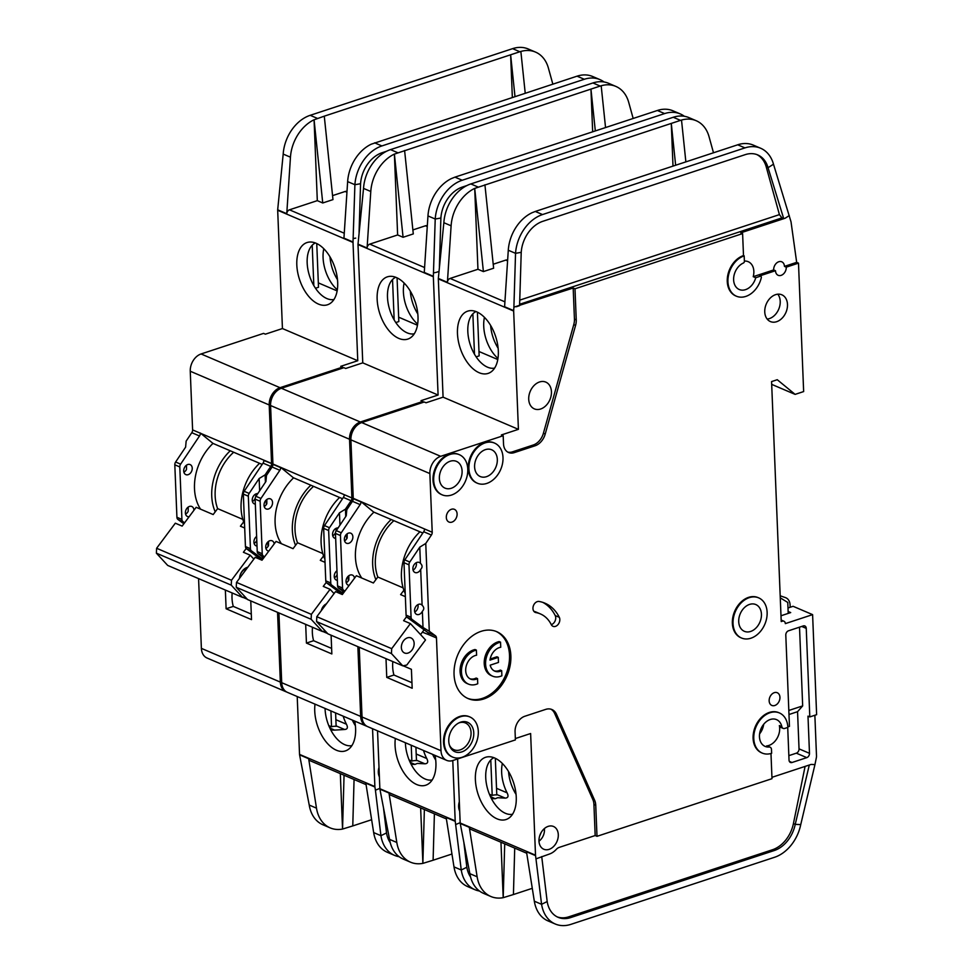 <?xml version="1.0" encoding="UTF-8"?>
<svg xmlns="http://www.w3.org/2000/svg" width="973" height="973" viewBox="0 0 973 973"><rect width="100%" height="100%" fill="white"/><g stroke="black" fill="none" stroke-linecap="round" stroke-linejoin="round"><path stroke-width="1.46" d="M265.909 548.444A5.461 4.014 113.1 0 0 268.512 545.598L268.536 541.377M274.191 543.883A5.461 4.014 113.1 0 0 272.124 540.793A5.461 4.014 113.1 0 0 269.776 540.745A5.461 4.014 113.1 0 0 265.836 545.719A5.461 4.014 113.1 0 0 267.83 550.827A5.461 4.014 113.1 0 0 268.828 551.071M264.218 506.532A5.461 4.014 113.1 0 0 266.833 503.686L266.845 499.465M268.499 508.976A5.461 4.014 113.1 0 0 272.44 503.99A5.461 4.014 113.1 0 0 270.433 498.881A5.461 4.014 113.1 0 0 268.086 498.833A5.461 4.014 113.1 0 0 264.145 503.819A5.461 4.014 113.1 0 0 266.152 508.928A5.461 4.014 113.1 0 0 268.499 508.976M332.742 535.807A5.461 4.014 113.1 0 0 335.503 532.657M335.965 531.173A5.461 4.014 113.1 0 0 335.904 528.412M335.661 538.422A5.461 4.014 -66.9 0 1 334.676 538.191A5.461 4.014 -66.9 0 1 332.681 533.082A5.461 4.014 -66.9 0 1 336.622 528.108A5.461 4.014 -66.9 0 1 338.093 527.925M334.432 577.707A5.461 4.014 113.1 0 0 337.12 574.702M365.812 421.236A21.832 16.042 -66.9 0 1 368.913 419.874A21.832 16.042 -66.9 0 1 372.039 419.193M401.046 409.633A21.832 16.042 -66.9 0 1 404.136 408.271A21.832 16.042 -66.9 0 1 407.261 407.59M395.67 277.269A29.835 16.991 -108.2 0 0 387.485 297.215A29.835 16.991 -108.2 0 0 407.213 332.875A29.835 16.991 -108.2 0 0 414.279 333.8M377.147 299.246A32.754 18.657 71.8 0 1 390.793 276.308A32.754 18.657 71.8 0 1 418.001 316.699A32.754 18.657 71.8 0 1 410.934 337.461A32.754 18.657 71.8 0 1 389.601 331.367A32.754 18.657 71.8 0 1 377.147 299.246M404.123 283.058A29.835 16.991 -108.2 0 0 403.394 291.973A29.835 16.991 -108.2 0 0 417.648 324.118M405.388 742.74A29.835 16.991 -108.2 0 0 405.413 743.348A29.835 16.991 -108.2 0 0 409.669 761.275A29.835 16.991 -108.2 0 0 432.207 779.932M435.053 755.413A32.754 18.657 71.8 0 1 435.916 762.832A32.754 18.657 71.8 0 1 428.85 783.593A32.754 18.657 71.8 0 1 407.517 777.5A32.754 18.657 71.8 0 1 395.062 745.379A32.754 18.657 71.8 0 1 395.342 738.446M410.338 762.443L414.948 764.413L412.686 764.377L409.669 761.275M414.948 764.413L417.344 763.428L424.909 763.805L416.444 760.193M415.921 747.24L416.468 760.631A19.642 14.437 113.1 0 0 411.871 761.093L411.238 745.233M409.086 759.901L411.871 761.093M432.657 754.391A29.835 16.991 -108.2 0 0 435.734 760.083M435.612 758.989L434.87 758.672M434.396 813.805L433.107 860.229L451.959 854.014M433.107 860.229L422.878 863.379L420.64 807.931M479.47 891.025A36.378 26.733 -66.9 0 1 474.946 889.699L467.685 886.598A36.378 26.733 -66.9 0 1 453.99 866.894L446.157 817.454L455.242 821.321L461.251 869.996L453.99 866.894M423.498 750.475A29.835 16.991 71.8 0 0 426.746 758.514C428.461 761.835 427.852 763.598 424.909 763.805M377.536 730.845L379.859 788.714L455.194 820.884L452.773 760.533M459.706 811.202A12.369 9.085 -66.9 0 1 459.329 801.691M460.168 822.672L455.741 824.52M379.859 788.714A3.637 2.676 113.1 0 0 379.908 789.152L389.553 839.371A36.378 26.733 -66.9 0 0 403.236 859.074L410.497 862.175A36.378 26.733 113.1 0 0 422.866 863.367L424.374 809.524M446.4 818.938L390.343 794.99A3.637 2.676 -66.9 0 1 388.981 793.019L396.814 842.472A36.378 26.733 113.1 0 0 410.497 862.175M470.555 876.953A29.105 21.394 -66.9 0 1 466.845 867.247L461.251 869.996A36.378 26.733 -66.9 0 0 474.946 889.699M466.845 867.247L463.914 842.983M422.902 402.433L422.854 401.423L421.041 400.645L438.093 395.038L362.759 362.856L358.003 244.564A3.637 2.676 113.1 0 1 358.015 244.126L363.525 188.397A36.378 26.733 -66.9 0 1 390.514 149.623L592.922 82.96A36.378 26.733 -66.9 0 1 608.575 83.301L615.836 86.402A36.378 26.733 113.1 0 0 601.18 85.758L605.547 127.548M264.534 556.836L263.245 555.899A3.637 2.676 -66.9 0 1 262.236 553.71L260.132 501.241A3.637 2.676 -66.9 0 1 260.946 498.456L279.835 470.3A3.637 2.676 113.1 0 0 280.65 467.648L272.927 464.012L270.579 405.534L349.538 439.261A14.559 10.691 -66.9 0 1 360.363 422.002L422.854 401.423M349.538 439.261L351.898 497.945A3.637 2.676 -66.9 0 1 351.083 500.73L343.372 497.434A3.637 2.676 113.1 0 0 344.187 494.649L272.927 464.012M342.374 594.479L326.782 583.034A3.637 2.676 -66.9 0 1 325.773 580.845L323.656 528.388A3.637 2.676 -66.9 0 1 324.483 525.59L329.47 527.731L339.455 512.844L345.439 509.147L351.083 500.73M345.439 509.147L345.731 516.529M346.449 534.384L346.631 538.896M348.139 576.296L348.322 580.808M357.869 646.656L360.667 716.408L281.708 682.681L278.91 612.929M367.016 726.308A14.559 10.691 -66.9 0 1 366.322 726.053A14.559 10.691 -66.9 0 1 360.667 716.408M366.322 726.053L287.351 692.326A14.559 10.691 -66.9 0 1 281.708 682.681M270.579 405.534A14.559 10.691 -66.9 0 1 281.392 388.276L343.895 367.697L345.707 368.475L362.759 362.856M279.835 470.3L272.112 467.004L266.48 475.42L265.945 481.44L255.948 496.327L260.946 498.456M272.112 467.004A3.637 2.676 113.1 0 0 272.939 464.352L280.65 467.648M410.29 291.122A29.835 16.991 -108.2 0 0 417.818 313.963M398.65 317.186L417.466 325.225M395.816 322.55L398.833 321.564L397.069 277.864M394.162 319.898L392.533 279.531M433.35 276.308L424.264 272.428L427.962 215.921L435.223 219.022L433.35 276.308A3.637 2.676 -66.9 0 0 433.338 276.746L438.093 395.038M417.697 312.856L416.955 312.54M439.395 266.724L440.891 218.025L435.223 219.022A36.378 26.733 -66.9 0 1 462.211 180.248L454.95 177.147L658.368 110.168A36.378 26.733 -66.9 0 1 673.012 110.825L680.273 113.926A36.378 26.733 -66.9 0 1 684.372 116.286M592.666 131.793L590.952 89.102L394.393 154.099L403.077 237.278L413.294 233.921L404.598 150.474M412.88 229.932L425.469 225.785L427.269 226.563M427.305 225.943L427.038 225.821A3.637 2.676 113.1 0 0 425.469 225.785M397.629 234.955L394.381 154.087A36.378 26.733 113.1 0 0 370.786 191.499L367.089 248.006A3.637 2.676 -66.9 0 1 369.789 244.126L397.629 234.955L403.077 237.278M462.211 180.248L664.632 113.586A36.378 26.733 -66.9 0 1 680.273 113.926M592.922 82.96L600.183 86.062L590.952 89.102L595.318 130.917M454.95 177.147L451.545 178.521M427.962 215.921A36.378 26.733 -66.9 0 1 451.557 178.509M466.943 185.539L462.491 187.011A29.105 21.394 -66.9 0 0 440.891 218.025M615.836 86.402A36.378 26.733 113.1 0 1 628.716 102.36L633.168 118.451M600.183 86.062L601.18 85.758M438.92 271.479L436.038 272.428L438.92 271.467M433.569 272.866L436.038 272.428M324.483 525.59L343.372 497.434M339.455 512.844L339.954 525.152M342.593 591.012L343.141 593.445M329.47 527.731A3.637 2.676 113.1 0 0 328.655 530.516L330.759 582.973A3.637 2.676 113.1 0 0 331.781 585.162L342.678 593.165M305.68 624.362L306.434 643.08L331.842 653.941L331.1 635.211M327.597 633.52L322.781 631.465M263.792 557.821L258.259 553.759A3.637 2.676 -66.9 0 1 257.237 551.582L255.133 499.113A3.637 2.676 -66.9 0 1 255.948 496.327M342.508 498.723L293.323 477.719L280.942 467.551M459.511 806.191A10.91 8.027 -66.9 0 1 458.66 806.872M325.237 630.966L322.464 631.526L247.58 599.55L236.244 587.278L236.488 582.389L255.194 557.31L262.005 560.217L276.04 541.414L293.055 548.675L297.495 542.739L322.793 553.54M322.464 631.526L311.129 619.266L311.36 614.364L330.078 589.297L334.055 593.591M236.244 587.278L311.129 619.266M326.417 603.819A8.185 6.02 113.1 0 0 321.272 610.716M326.223 582.426L323.267 586.391L330.078 589.297M236.488 582.389L311.36 614.364M325.031 562.333L320.287 560.314L323.559 555.924M313.549 486.354A43.663 32.085 113.1 0 0 297.495 542.739M295.561 545.33A46.205 33.958 -66.9 0 1 310.849 485.199M337.339 580.334A5.461 4.014 -66.9 0 1 336.354 580.103A5.461 4.014 -66.9 0 1 334.25 575.834A5.461 4.014 -66.9 0 1 336.962 570.713M339.613 497.483A46.57 34.225 113.1 0 0 324.897 559.195M293.603 477.84A46.205 33.958 113.1 0 0 281.404 543.7M312.491 627.269A34.931 25.675 113.1 0 0 313.622 640.721L331.623 648.407M306.434 643.08L313.622 640.721M346.23 582.754A5.461 4.014 113.1 0 0 348.845 579.908L348.857 575.688M354.513 578.193A5.461 4.014 113.1 0 0 352.445 575.104A5.461 4.014 113.1 0 0 350.098 575.055A5.461 4.014 113.1 0 0 346.157 580.03A5.461 4.014 113.1 0 0 348.164 585.138A5.461 4.014 113.1 0 0 349.161 585.381M344.539 540.842A5.461 4.014 113.1 0 0 347.154 537.996L347.179 533.776M348.821 543.287A5.461 4.014 113.1 0 0 352.761 538.3A5.461 4.014 113.1 0 0 350.767 533.192A5.461 4.014 113.1 0 0 348.419 533.143A5.461 4.014 113.1 0 0 344.478 538.118A5.461 4.014 113.1 0 0 346.473 543.226A5.461 4.014 113.1 0 0 348.821 543.287M420.433 563.318C422.525 565.362 422.61 567.381 420.677 569.4A5.461 4.014 -66.9 0 1 417.344 572.55A5.461 4.014 -66.9 0 1 414.997 572.501A5.461 4.014 -66.9 0 1 413.002 567.393A5.461 4.014 -66.9 0 1 416.943 562.406A5.461 4.014 -66.9 0 1 419.29 562.467A5.461 4.014 -66.9 0 1 420.433 563.318L419.777 547.142L409.791 562.029A3.637 2.676 113.1 0 0 408.976 564.827L411.08 617.283A3.637 2.676 113.1 0 0 412.102 619.473L423.012 627.476L422.355 611.312A5.461 4.014 -66.9 0 1 419.035 614.462A5.461 4.014 -66.9 0 1 416.687 614.413A5.461 4.014 -66.9 0 1 414.68 609.305A5.461 4.014 -66.9 0 1 418.621 604.318A5.461 4.014 -66.9 0 1 420.968 604.367A5.461 4.014 -66.9 0 1 422.112 605.23C424.204 607.261 424.289 609.293 422.355 611.312M413.075 570.105A5.461 4.014 113.1 0 0 416.225 562.722M414.753 612.017A5.461 4.014 113.1 0 0 417.916 604.634M486.5 476.673A14.559 10.691 113.1 0 0 497.008 463.391A14.559 10.691 113.1 0 0 491.669 449.769A14.559 10.691 113.1 0 0 485.418 449.635A14.559 10.691 113.1 0 0 474.909 462.917A14.559 10.691 113.1 0 0 480.236 476.539A14.559 10.691 113.1 0 0 486.5 476.673M451.277 488.276A14.559 10.691 113.1 0 0 461.786 474.994A14.559 10.691 113.1 0 0 456.446 461.372A14.559 10.691 113.1 0 0 450.183 461.238A14.559 10.691 113.1 0 0 439.674 474.508A14.559 10.691 113.1 0 0 445.014 488.13A14.559 10.691 113.1 0 0 451.277 488.276M468.5 684.116A18.195 13.367 -66.9 0 0 476.32 684.287A18.195 13.367 -66.9 0 0 477.743 683.739L477.536 678.631A12.734 9.353 -66.9 0 1 476.125 679.215A12.734 9.353 -66.9 0 1 470.64 679.105A12.734 9.353 -66.9 0 1 465.97 667.186A12.734 9.353 -66.9 0 1 475.165 655.559A12.734 9.353 -66.9 0 1 476.6 655.218L476.393 650.11L475.031 649.526A18.195 13.367 -66.9 0 0 473.608 649.915A18.195 13.367 -66.9 0 0 460.472 666.505A18.195 13.367 -66.9 0 0 467.137 683.545L468.5 684.116A18.195 13.367 -66.9 0 1 461.834 667.089A18.195 13.367 -66.9 0 1 474.97 650.487A18.195 13.367 -66.9 0 1 476.393 650.11M469.983 678.777A12.734 9.353 113.1 0 0 474.763 678.643A12.734 9.353 113.1 0 0 476.174 678.047L477.536 678.631M500.536 642.156L500.742 647.264A12.734 9.353 -66.9 0 0 489.978 660.108L498.273 657.371L498.468 662.443L490.185 665.167A12.734 9.353 -66.9 0 0 494.795 671.151A12.734 9.353 -66.9 0 0 500.268 671.273A12.734 9.353 -66.9 0 0 501.679 670.677L501.886 675.785A18.195 13.367 -66.9 0 1 500.475 676.332A18.195 13.367 -66.9 0 1 492.642 676.174A18.195 13.367 -66.9 0 1 485.977 659.135A18.195 13.367 -66.9 0 1 499.113 642.545A18.195 13.367 -66.9 0 1 500.536 642.156L499.173 641.572A18.195 13.367 -66.9 0 0 497.75 641.961A18.195 13.367 -66.9 0 0 484.615 658.563A18.195 13.367 -66.9 0 0 491.28 675.59L492.642 676.174M494.126 670.823A12.734 9.353 113.1 0 0 498.906 670.689A12.734 9.353 113.1 0 0 500.317 670.093L501.679 670.677M461.859 751.898A16.006 11.761 113.1 0 0 473.766 732.9A16.006 11.761 113.1 0 0 460.667 722.148A16.006 11.761 113.1 0 0 459.402 722.647A16.006 11.761 113.1 0 0 449.587 745.61A16.006 11.761 113.1 0 0 461.859 751.898M449.344 744.856A14.559 10.691 113.1 0 0 453.977 749.733A14.559 10.691 113.1 0 0 460.241 749.867A14.559 10.691 113.1 0 0 470.75 736.585A14.559 10.691 113.1 0 0 465.41 722.963A14.559 10.691 113.1 0 0 459.147 722.83A14.559 10.691 113.1 0 0 458.684 723M750.621 631.453A14.559 10.691 113.1 0 0 761.129 618.171A14.559 10.691 113.1 0 0 755.802 604.549A14.559 10.691 113.1 0 0 749.538 604.415A14.559 10.691 113.1 0 0 739.03 617.697A14.559 10.691 113.1 0 0 744.369 631.319A14.559 10.691 113.1 0 0 750.621 631.453M408.052 653.065A8.185 6.02 113.1 0 0 413.963 645.586A8.185 6.02 113.1 0 0 410.971 637.923A8.185 6.02 113.1 0 0 407.444 637.85A8.185 6.02 113.1 0 0 401.533 645.318A8.185 6.02 113.1 0 0 404.537 652.98A8.185 6.02 113.1 0 0 408.052 653.065M766.59 745.938L769.084 747.009A14.559 10.691 -66.9 0 1 765.106 746.4A14.559 10.691 -66.9 0 1 759.767 732.778A14.559 10.691 -66.9 0 1 770.275 719.497A14.559 10.691 -66.9 0 1 776.539 719.631A14.559 10.691 -66.9 0 1 781.842 726.649L779.349 725.578A14.559 10.691 -66.9 0 1 768.865 745.464A14.559 10.691 -66.9 0 1 766.59 745.938A3.637 2.676 -66.9 0 1 767.575 746.096L770.081 747.167A3.637 2.676 -66.9 0 1 771.492 749.575L771.638 753.297A21.832 16.042 -66.9 0 1 762.248 753.09A21.832 16.042 -66.9 0 1 754.245 732.657A21.832 16.042 -66.9 0 1 770.008 712.735A21.832 16.042 -66.9 0 1 779.397 712.941A21.832 16.042 -66.9 0 1 787.862 727.403L784.737 728.436A3.637 2.676 -66.9 0 1 783.18 728.4A3.637 2.676 -66.9 0 1 781.842 726.649M744.381 261.068A14.559 10.691 -66.9 0 1 748.213 261.688A14.559 10.691 -66.9 0 1 753.224 276.673L755.729 277.731L760.156 276.271A1.46 1.07 -66.9 0 1 761.3 277.731A21.832 16.042 -66.9 0 1 736.415 296.206A21.832 16.042 -66.9 0 1 728.412 275.773A21.832 16.042 -66.9 0 1 744.175 255.863L743.494 255.571L742.606 233.593L574.994 288.799L576.247 319.874A14.559 10.691 -66.9 0 1 575.578 325.396L545.221 434.031A14.559 10.691 -66.9 0 1 535.077 445.78L514.231 452.64A13.099 9.621 -66.9 0 1 508.587 452.518A13.099 9.621 -66.9 0 1 503.515 443.846L503.187 435.734L501.375 434.955L518.414 429.336L443.08 397.166L438.324 278.874A3.637 2.676 113.1 0 1 438.337 278.436L443.846 222.708A36.378 26.733 -66.9 0 1 470.835 183.933L673.255 117.271A36.378 26.733 -66.9 0 1 688.896 117.599L696.157 120.701A36.378 26.733 113.1 0 0 681.514 120.056L685.868 161.859M744.175 255.863L744.394 261.323A1.46 1.07 -66.9 0 1 743.408 263.014A14.559 10.691 113.1 0 0 733.824 276.539A14.559 10.691 113.1 0 0 739.273 289.516A14.559 10.691 113.1 0 0 745.525 289.65A14.559 10.691 113.1 0 0 755.729 277.731M539.541 381.975A14.559 10.691 -66.9 0 1 545.804 382.109A14.559 10.691 -66.9 0 1 551.132 395.731A14.559 10.691 -66.9 0 1 540.623 409.013A14.559 10.691 -66.9 0 1 534.372 408.879A14.559 10.691 -66.9 0 1 529.032 395.257A14.559 10.691 -66.9 0 1 539.541 381.975M741.171 637.862A21.832 16.042 -66.9 0 1 740.83 637.716A21.832 16.042 -66.9 0 1 732.827 617.283A21.832 16.042 -66.9 0 1 748.59 597.361A21.832 16.042 -66.9 0 1 757.979 597.568A21.832 16.042 -66.9 0 1 758.308 597.714M750.901 638.215A21.832 16.042 -66.9 0 1 741.511 638.008A21.832 16.042 -66.9 0 1 733.508 617.575A21.832 16.042 -66.9 0 1 749.271 597.653A21.832 16.042 -66.9 0 1 758.66 597.86A21.832 16.042 -66.9 0 1 766.663 618.293A21.832 16.042 -66.9 0 1 750.901 638.215M451.448 509.268A6.908 5.084 -66.9 0 1 454.427 509.341A6.908 5.084 -66.9 0 1 456.957 515.812A6.908 5.084 -66.9 0 1 451.959 522.112A6.908 5.084 -66.9 0 1 448.991 522.051A6.908 5.084 -66.9 0 1 446.461 515.581A6.908 5.084 -66.9 0 1 451.448 509.268M452.348 756.945A21.832 16.042 -66.9 0 1 452.007 756.812A21.832 16.042 -66.9 0 1 444.004 736.379A21.832 16.042 -66.9 0 1 459.767 716.456A21.832 16.042 -66.9 0 1 469.156 716.651A21.832 16.042 -66.9 0 1 469.497 716.809M462.078 757.298A21.832 16.042 -66.9 0 1 452.688 757.103A21.832 16.042 -66.9 0 1 444.685 736.658A21.832 16.042 -66.9 0 1 460.448 716.748A21.832 16.042 -66.9 0 1 469.837 716.943A21.832 16.042 -66.9 0 1 477.84 737.376A21.832 16.042 -66.9 0 1 462.078 757.298M481.1 631.343A36.378 26.733 -66.9 0 1 496.753 631.684A36.378 26.733 -66.9 0 1 510.095 665.739A36.378 26.733 -66.9 0 1 483.824 698.942A36.378 26.733 -66.9 0 1 468.171 698.602A36.378 26.733 -66.9 0 1 454.829 664.547A36.378 26.733 -66.9 0 1 481.1 631.343M467.502 698.298A36.378 26.733 113.1 0 0 482.462 698.359A36.378 26.733 113.1 0 0 508.636 665.641A36.378 26.733 113.1 0 0 496.072 631.404M775.578 294.661A14.559 10.691 -66.9 0 1 781.83 294.795A14.559 10.691 -66.9 0 1 787.169 308.417A14.559 10.691 -66.9 0 1 776.661 321.698A14.559 10.691 -66.9 0 1 770.397 321.564A14.559 10.691 -66.9 0 1 765.07 307.93A14.559 10.691 -66.9 0 1 775.578 294.661M767.174 319.059A14.559 10.691 113.1 0 0 769.4 318.597A14.559 10.691 113.1 0 0 779.203 307.942A14.559 10.691 113.1 0 0 777.804 294.187M441.815 494.673A21.832 16.042 -66.9 0 1 441.474 494.539A21.832 16.042 -66.9 0 1 433.471 474.106A21.832 16.042 -66.9 0 1 449.234 454.184A21.832 16.042 -66.9 0 1 458.624 454.391A21.832 16.042 -66.9 0 1 458.964 454.537M451.545 495.026A21.832 16.042 -66.9 0 1 442.156 494.831A21.832 16.042 -66.9 0 1 434.153 474.398A21.832 16.042 -66.9 0 1 449.915 454.476A21.832 16.042 -66.9 0 1 459.305 454.671A21.832 16.042 -66.9 0 1 467.308 475.116A21.832 16.042 -66.9 0 1 451.545 495.026M774.289 692.667A6.908 5.084 -66.9 0 1 777.257 692.727A6.908 5.084 -66.9 0 1 779.799 699.198A6.908 5.084 -66.9 0 1 774.8 705.498A6.908 5.084 -66.9 0 1 771.832 705.437A6.908 5.084 -66.9 0 1 769.302 698.967A6.908 5.084 -66.9 0 1 774.289 692.667M535.928 612.589A5.826 4.281 -66.9 0 1 535.211 612.382A5.826 4.281 -66.9 0 1 533.082 606.933A5.826 4.281 -66.9 0 1 537.291 601.618A5.826 4.281 -66.9 0 1 539.078 601.46A48.03 35.296 -66.9 0 1 544.941 603.187A48.03 35.296 -66.9 0 1 559.305 617.308A5.826 4.281 -66.9 0 1 558.429 624.046A5.826 4.281 -66.9 0 1 552.992 626.308A5.826 4.281 -66.9 0 1 551.253 624.593A36.378 26.733 113.1 0 0 540.368 613.902A36.378 26.733 113.1 0 0 535.928 612.589L534.578 612.017M477.05 483.07A21.832 16.042 -66.9 0 1 476.697 482.936A21.832 16.042 -66.9 0 1 468.694 462.503A21.832 16.042 -66.9 0 1 484.457 442.581A21.832 16.042 -66.9 0 1 493.846 442.788A21.832 16.042 -66.9 0 1 494.187 442.934M486.768 483.435A21.832 16.042 -66.9 0 1 477.378 483.228A21.832 16.042 -66.9 0 1 469.375 462.795A21.832 16.042 -66.9 0 1 485.138 442.873A21.832 16.042 -66.9 0 1 494.527 443.08A21.832 16.042 -66.9 0 1 502.53 463.513A21.832 16.042 -66.9 0 1 486.768 483.435M775.481 270.713L773.657 269.947A6.908 5.084 -66.9 0 1 778.801 261.737A6.908 5.084 -66.9 0 1 781.769 261.81A6.908 5.084 -66.9 0 1 784.457 266.383L786.269 267.161A6.908 5.084 -66.9 0 1 781.137 275.359A6.908 5.084 -66.9 0 1 778.157 275.298A6.908 5.084 -66.9 0 1 775.481 270.713L759.475 275.991A1.46 1.07 -66.9 0 1 760.412 276.223M761.908 752.944A21.832 16.042 -66.9 0 1 761.567 752.798A21.832 16.042 -66.9 0 1 753.564 732.365A21.832 16.042 -66.9 0 1 769.327 712.443A21.832 16.042 -66.9 0 1 778.716 712.65A21.832 16.042 -66.9 0 1 779.057 712.795M475.992 311.567A29.835 16.991 -108.2 0 0 467.818 331.525A29.835 16.991 -108.2 0 0 487.534 367.186A29.835 16.991 -108.2 0 0 494.612 368.11M457.468 333.557A32.754 18.657 71.8 0 1 471.114 310.618A32.754 18.657 71.8 0 1 498.322 351.01A32.754 18.657 71.8 0 1 491.256 371.771A32.754 18.657 71.8 0 1 469.923 365.678A32.754 18.657 71.8 0 1 457.468 333.557M484.445 317.356A29.835 16.991 -108.2 0 0 483.727 326.283A29.835 16.991 -108.2 0 0 497.969 358.429M548.176 826.369A12.369 9.085 -66.9 0 1 553.503 826.478A12.369 9.085 -66.9 0 1 558.028 838.057A12.369 9.085 -66.9 0 1 549.1 849.356A12.369 9.085 -66.9 0 1 543.785 849.234A12.369 9.085 -66.9 0 1 539.249 837.656A12.369 9.085 -66.9 0 1 548.176 826.369M493.907 757.699A29.835 16.991 -108.2 0 0 485.734 777.658A29.835 16.991 -108.2 0 0 489.991 795.586A29.835 16.991 -108.2 0 0 512.528 814.243M475.383 779.677A32.754 18.657 71.8 0 1 489.03 756.751A32.754 18.657 71.8 0 1 516.249 797.13A32.754 18.657 71.8 0 1 509.171 817.904A32.754 18.657 71.8 0 1 487.85 811.81A32.754 18.657 71.8 0 1 475.383 779.677M490.672 796.753L495.269 798.724L493.007 798.687L489.991 795.586M495.269 798.724L497.665 797.726L505.23 798.115L496.765 794.503M495.318 758.308L496.789 794.929A19.642 14.437 113.1 0 0 492.204 795.403L490.781 759.974M489.407 794.211L492.204 795.403M505.23 798.115C508.174 797.909 508.782 796.145 507.079 792.825A29.835 16.991 71.8 0 1 501.642 772.416A29.835 16.991 71.8 0 1 502.36 763.489M508.538 771.565A29.835 16.991 -108.2 0 0 516.055 794.394M515.933 793.299L515.204 792.983M514.717 848.115L513.428 894.54L532.28 888.325M513.428 894.54L503.187 897.678L500.961 842.241M771.93 777.33L811.081 764.437L814.948 764.596L800.743 824.593A36.378 26.733 -66.9 0 1 774.569 857.274L570.92 924.35A36.378 26.733 -66.9 0 1 555.267 924.009A36.378 26.733 -66.9 0 1 541.584 904.306L534.323 901.205L526.49 851.752L535.564 855.632L541.584 904.306L547.179 901.557L541.718 856.568M555.267 924.009L548.006 920.908A36.378 26.733 -66.9 0 1 534.323 901.205M457.614 758.94L460.18 823.012L535.515 855.194L530.626 733.52L515.349 738.556M536.062 858.831L549.295 854.087A17.465 12.831 113.1 0 0 556.313 849.356A7.273 5.352 -66.9 0 1 559.244 847.386L595.172 835.539L593.931 804.464A14.559 10.691 113.1 0 0 592.837 799.538L554.659 713.464A14.559 10.691 113.1 0 0 550.986 709.208M422.367 632.146L428.752 634.664A3.637 2.676 113.1 0 0 427.743 632.486L435.454 635.783A3.637 2.676 -66.9 0 1 436.463 637.96L441 750.718L362.029 716.992A14.559 10.691 -66.9 0 0 367.685 726.636L446.643 760.363A14.559 10.691 -66.9 0 0 452.907 760.497L515.398 739.906L515.07 731.793A13.099 9.621 -66.9 0 1 524.812 716.262L545.658 709.402A14.559 10.691 -66.9 0 1 551.922 709.536A14.559 10.691 -66.9 0 1 556.471 714.243L594.649 800.305A14.559 10.691 -66.9 0 1 595.744 805.243L596.996 836.318L771.99 778.692L770.981 753.491M460.18 823.012A3.637 2.676 113.1 0 0 460.229 823.462L469.874 873.681A36.378 26.733 -66.9 0 0 483.569 893.384L490.83 896.486A36.378 26.733 113.1 0 0 503.187 897.678M526.721 853.248L470.677 829.3A3.637 2.676 -66.9 0 1 469.302 827.33L477.135 876.782A36.378 26.733 113.1 0 0 490.83 896.486M503.211 897.69L504.707 843.834M814.863 715.252L816.493 755.814A7.273 5.352 -66.9 0 1 816.311 757.906L814.948 764.596M780.991 615.775L790.696 612.576L788.142 611.494M557.225 916.907A29.105 21.394 113.1 0 0 568.828 916.809L570.64 917.588L774.301 850.524L772.477 849.745A29.105 21.394 113.1 0 0 793.421 823.596L805.085 766.42M570.64 917.588A29.105 21.394 -66.9 0 1 558.125 917.32A29.105 21.394 -66.9 0 1 547.179 901.557M800.743 824.593L795.233 824.374A29.105 21.394 -66.9 0 1 774.301 850.524M596.996 836.318L595.172 835.539M736.075 296.06A21.832 16.042 -66.9 0 1 735.734 295.926A21.832 16.042 -66.9 0 1 727.731 275.481A21.832 16.042 -66.9 0 1 743.494 255.571M344.856 591.146L343.578 590.197A3.637 2.676 -66.9 0 1 342.557 588.02L340.453 535.551A3.637 2.676 -66.9 0 1 341.268 532.766L360.156 504.61A3.637 2.676 113.1 0 0 360.971 501.946L353.248 498.322L350.9 439.845L429.871 473.571A14.559 10.691 -66.9 0 1 440.684 456.313L503.187 435.734M429.871 473.571L432.219 532.255A3.637 2.676 -66.9 0 1 431.404 535.041L423.693 531.745A3.637 2.676 113.1 0 0 424.508 528.959L353.248 498.322M419.777 547.142L425.76 543.457L431.404 535.041M425.76 543.457L429.288 631.258L423.012 627.476M435.454 635.783L429.288 631.258M446.643 760.363A14.559 10.691 -66.9 0 1 441 750.718M787.838 726.892L789.456 726.357L785.795 635.114A3.637 2.676 -66.9 0 1 788.495 630.796L803.272 625.931A3.637 2.676 -66.9 0 1 804.841 625.955A3.637 2.676 -66.9 0 1 806.252 628.376L809.804 716.919L816.627 714.681L812.601 614.632L785.333 623.62A3.637 2.676 113.1 0 0 783.922 621.212A3.637 2.676 113.1 0 0 782.353 621.175L781.222 621.552L771.577 381.586L777.257 379.713L795.123 394.381L803.649 391.572L798.492 263.136L786.269 267.161M350.9 439.845A14.559 10.691 -66.9 0 1 361.725 422.586L424.216 402.007L426.04 402.773L443.08 397.166M362.029 716.992L359.232 647.227M360.156 504.61L352.445 501.314L346.802 509.73L346.266 515.751L336.281 530.638L341.268 532.766M352.445 501.314A3.637 2.676 113.1 0 0 353.26 498.663L360.971 501.946M812.601 614.632L793.092 606.301L788.008 607.979M809.804 716.919L807.991 716.14L809.487 753.321A3.637 2.676 -66.9 0 1 806.775 757.639L792.01 762.504A3.637 2.676 -66.9 0 1 790.441 762.467A3.637 2.676 -66.9 0 1 789.03 760.059L787.716 727.451M783.18 728.4L780.674 727.33A3.637 2.676 -66.9 0 1 779.349 725.578M568.828 916.809L772.477 849.745M809.293 765.033L795.233 824.374L793.421 823.596M518.414 429.336L513.659 311.044A3.637 2.676 -66.9 0 1 513.671 310.606L504.598 306.738L508.283 250.231L515.544 253.333L521.224 252.335A29.105 21.394 -66.9 0 1 542.812 221.309L745.221 154.646A29.105 21.394 -66.9 0 1 757.748 154.926A29.105 21.394 -66.9 0 1 768.05 167.697L783.727 218.67L785.211 218.195L740.794 232.827L742.606 233.593M490.623 325.432A29.835 16.991 -108.2 0 0 498.14 348.261M478.984 351.496L497.787 359.536M476.138 356.86L479.154 355.875L477.402 312.175M474.483 354.208L472.866 313.841M498.018 347.166L497.276 346.85M507.711 452.068A13.099 9.621 113.1 0 0 512.406 451.861L533.253 445.002A14.559 10.691 113.1 0 0 543.408 433.253L573.766 324.617A14.559 10.691 113.1 0 0 574.435 319.108L573.182 288.02L513.89 307.164L515.544 253.333A36.378 26.733 -66.9 0 1 542.545 214.559L535.284 211.457L738.689 144.478A36.378 26.733 -66.9 0 1 753.345 145.123L760.606 148.224A36.378 26.733 -66.9 0 1 773.486 164.194L790.915 221.455A7.273 5.352 113.1 0 1 791.085 222.27L796.668 262.357L784.457 266.383M673 166.103L671.285 123.413L474.715 188.397L483.399 271.589L493.627 268.22L484.919 184.785M493.214 264.242L505.79 260.095L507.59 260.861M507.626 260.253L507.359 260.132A3.637 2.676 113.1 0 0 505.79 260.095M477.95 269.266L474.702 188.397A36.378 26.733 113.1 0 0 451.107 225.809L447.41 282.316A3.637 2.676 -66.9 0 1 450.11 278.436L477.95 269.266L483.399 271.589M542.545 214.559L744.953 147.896A36.378 26.733 -66.9 0 1 760.606 148.224M673.255 117.271L680.516 120.372L671.285 123.413L675.639 165.228M531.866 212.807L535.284 211.457M508.283 250.231A36.378 26.733 -66.9 0 1 531.878 212.819M519.752 300.134L779.422 214.619L766.238 166.918L768.05 167.697L773.486 164.194M696.157 120.701A36.378 26.733 113.1 0 1 709.037 136.67L713.489 152.761M680.516 120.372L681.514 120.056M513.89 307.164L513.671 310.606M766.238 166.918A29.105 21.394 113.1 0 0 756.824 154.561M785.211 218.195L789.285 215.568M516.371 306.738L519.582 305.668L521.224 252.335M773.657 269.947L753.224 276.673M574.994 288.799L573.182 288.02M779.422 214.619L781.927 217.903L783.727 218.67M427.743 632.486L407.115 617.344A3.637 2.676 -66.9 0 1 406.094 615.155L403.99 562.686A3.637 2.676 -66.9 0 1 404.804 559.901L423.693 531.745M420.677 569.4L422.112 605.23M386.001 658.672L386.755 677.39L412.175 688.252L411.409 669.315L403.102 665.775M788.823 710.46L802.676 705.899L799.514 627.171M802.676 705.899L797.556 711.689L788.981 714.51M788.848 755.644L796.34 753.175A3.637 2.676 113.1 0 0 799.04 748.869L797.556 711.689M795.123 394.381L771.698 384.371M798.492 263.136L796.668 262.357M540.368 613.902L536.281 612.151A36.378 26.733 113.1 0 0 533.861 611.299M551.277 624.654A5.826 4.281 113.1 0 0 555.218 615.568A48.03 35.296 113.1 0 0 542.861 602.409M344.114 592.131L338.58 588.069A3.637 2.676 -66.9 0 1 337.57 585.892L335.466 533.423A3.637 2.676 -66.9 0 1 336.281 530.638M422.829 533.034L373.644 512.029L361.263 501.861M769.084 747.009A3.637 2.676 -66.9 0 1 770.081 747.167M788.215 613.391L787.777 602.445L780.273 597.86M544.369 828.582A10.91 8.027 -66.9 0 1 538.981 841.183M406.556 616.736L403.6 620.689L410.399 623.596L425.517 639.954L406.799 665.033L402.786 665.836L327.901 633.849L316.578 621.589L316.809 616.7L335.527 591.62L342.326 594.527L356.361 575.724L373.377 582.985L377.816 577.038L403.114 587.85M402.786 665.836L391.45 653.576L391.693 648.675L410.399 623.596M316.578 621.589L391.45 653.576M785.856 597.775L785.479 597.629A10.91 8.027 -66.9 0 1 785.856 597.775A10.91 8.027 -66.9 0 1 790.088 605.011L790.173 607.261M316.809 616.7L391.693 648.675M424.106 629.811L420.543 634.578M785.479 597.629L780.188 595.792M763.051 725.128A12.004 8.818 -66.9 0 1 759.755 732.851M405.352 596.644L400.608 594.612L403.88 590.234M393.883 520.664A43.663 32.085 113.1 0 0 377.816 577.038M375.882 579.64A46.205 33.958 -66.9 0 1 391.17 519.509M490.161 659.013L496.911 656.787L498.273 657.371M419.935 531.793A46.57 34.225 113.1 0 0 405.218 593.506M373.924 512.151A46.205 33.958 113.1 0 0 361.737 578.011M392.812 661.579A34.931 25.675 113.1 0 0 393.943 675.019L411.944 682.705M386.755 677.39L393.943 675.019M256.629 536.415A5.461 4.014 113.1 0 0 253.929 541.535A5.461 4.014 113.1 0 0 256.033 545.792A5.461 4.014 113.1 0 0 257.018 546.023M257.772 493.615A5.461 4.014 113.1 0 0 256.288 493.798A5.461 4.014 113.1 0 0 252.348 498.772A5.461 4.014 113.1 0 0 254.354 503.88A5.461 4.014 113.1 0 0 255.34 504.111M187.765 464.522A5.461 4.014 113.1 0 0 183.824 469.509A5.461 4.014 113.1 0 0 185.831 474.617A5.461 4.014 113.1 0 0 188.178 474.666A5.461 4.014 113.1 0 0 192.119 469.691A5.461 4.014 113.1 0 0 190.112 464.571A5.461 4.014 113.1 0 0 187.765 464.522M193.919 510.314A5.461 4.014 113.1 0 0 191.79 506.483A5.461 4.014 113.1 0 0 189.443 506.434A5.461 4.014 113.1 0 0 185.502 511.421A5.461 4.014 113.1 0 0 187.509 516.529A5.461 4.014 113.1 0 0 189.127 516.736M246.753 568.633A8.185 6.02 113.1 0 0 245.889 568.852A8.185 6.02 113.1 0 0 239.796 577.95M247.799 567.223A10.375 7.626 113.1 0 0 247.166 567.405A10.375 7.626 113.1 0 0 239.48 578.376M333.958 299.489A29.835 16.991 71.8 0 1 326.879 298.565A29.835 16.991 71.8 0 1 307.164 262.905A29.835 16.991 71.8 0 1 315.337 242.958M296.814 264.936A32.754 18.657 -108.2 0 0 309.28 297.057A32.754 18.657 -108.2 0 0 330.601 303.15A32.754 18.657 -108.2 0 0 337.68 282.389A32.754 18.657 -108.2 0 0 310.472 242.009A32.754 18.657 -108.2 0 0 296.814 264.936M337.327 289.808A29.835 16.991 71.8 0 1 323.072 257.675A29.835 16.991 71.8 0 1 323.802 248.747M337.485 279.652A29.835 16.991 71.8 0 1 329.969 256.823M379.008 767.381A12.369 9.085 113.1 0 0 379.385 776.892M351.873 745.622A29.835 16.991 71.8 0 1 329.348 726.965A29.835 16.991 71.8 0 1 325.079 709.037A29.835 16.991 71.8 0 1 325.067 708.429M315.021 704.136A32.754 18.657 -108.2 0 0 314.741 711.068A32.754 18.657 -108.2 0 0 327.196 743.19A32.754 18.657 -108.2 0 0 348.529 749.283A32.754 18.657 -108.2 0 0 355.595 728.522A32.754 18.657 -108.2 0 0 354.731 721.102M329.348 726.965L332.365 730.066L334.627 730.103L330.017 728.132M336.123 725.882L344.588 729.495L334.627 730.103M344.588 729.495C347.519 729.3 348.127 727.536 346.424 724.204A29.835 16.991 -108.2 0 1 343.177 716.164M355.413 725.785A29.835 16.991 71.8 0 1 352.335 720.081M354.549 724.362L355.291 724.678M371.625 819.716L352.773 825.919L354.063 779.495M340.319 773.62L342.545 829.057L352.773 825.919M344.053 775.226L342.557 829.069A36.378 26.733 -66.9 0 1 330.175 827.877A36.378 26.733 -66.9 0 1 316.493 808.162L308.66 758.721A3.637 2.676 113.1 0 0 310.022 760.691L366.067 784.627M330.917 710.922L331.55 726.782L328.765 725.59M331.55 726.782A19.642 14.437 -66.9 0 1 336.135 726.32L335.6 712.929M372.55 728.704L374.873 786.573L299.538 754.403L297.215 696.534M299.538 754.403A3.637 2.676 113.1 0 0 299.575 754.841L309.232 805.06L316.493 808.162M374.873 786.573A3.637 2.676 113.1 0 0 374.909 787.011L375.42 790.21L379.847 788.361M399.149 856.714A36.378 26.733 -66.9 0 1 394.612 855.401L387.351 852.299A36.378 26.733 113.1 0 1 373.668 832.584L365.836 783.143L374.909 787.011M394.612 855.401A36.378 26.733 -66.9 0 1 380.93 835.685L386.524 832.937A29.105 21.394 113.1 0 0 390.234 842.642M330.175 827.877L322.914 824.776A36.378 26.733 -66.9 0 1 309.232 805.06M286.694 691.998A14.559 10.691 -66.9 0 1 285.989 691.742L207.03 658.016A14.559 10.691 -66.9 0 1 201.387 648.371L280.346 682.097L277.548 612.345M198.577 578.619L201.387 648.371M184.59 522.805L182.924 521.589A3.637 2.676 -66.9 0 1 181.915 519.4L179.798 466.943A3.637 2.676 -66.9 0 1 180.625 464.145L175.627 462.017L185.612 447.13L186.147 441.11L191.79 432.693L199.501 435.989A3.637 2.676 113.1 0 0 200.329 433.204L271.564 463.428L269.217 404.963A14.559 10.691 -66.9 0 1 280.042 387.692L342.532 367.113L342.581 368.135M269.217 404.963L190.258 371.236L192.605 429.908A3.637 2.676 -66.9 0 1 191.79 432.693M190.258 371.236A14.559 10.691 -66.9 0 1 201.07 353.965L263.574 333.386L265.386 334.165L282.438 328.546L357.76 360.728L353.017 242.435A3.637 2.676 113.1 0 1 353.017 241.997L354.902 184.712A36.378 26.733 -66.9 0 1 381.89 145.938L584.311 79.275A36.378 26.733 -66.9 0 1 599.952 79.616A36.378 26.733 -66.9 0 1 604.038 81.975M285.989 691.742A14.559 10.691 -66.9 0 1 280.346 682.097M262.041 560.168L246.461 548.723A3.637 2.676 -66.9 0 1 245.439 546.534L243.335 494.077A3.637 2.676 -66.9 0 1 244.15 491.292L263.038 463.124A3.637 2.676 113.1 0 0 263.865 460.472L271.564 463.428M271.856 463.671L263.865 460.472M263.038 463.124L270.762 466.42A3.637 2.676 113.1 0 0 271.576 463.768M270.762 466.42L265.118 474.836L259.134 478.534L259.633 490.842M267.989 546.498L267.806 541.985M266.31 504.598L266.128 500.073M265.41 482.231L265.118 474.836M375.42 790.21L380.93 835.685L373.668 832.584M386.524 832.937L383.581 808.672M337.144 290.915L318.329 282.875M316.748 243.554L318.499 287.254L315.483 288.251M312.211 245.22L313.829 285.6M514.997 96.607L510.63 54.792L324.277 116.164L332.973 199.611L322.744 202.98L317.307 200.645L289.468 209.815A3.637 2.676 113.1 0 0 286.767 213.695L290.453 157.188L283.192 154.087L277.682 209.815A3.637 2.676 -66.9 0 0 277.682 210.253L282.438 328.546M336.634 278.229L337.363 278.546M346.984 191.632L346.704 191.511A3.637 2.676 113.1 0 0 345.147 191.486L332.559 195.622M283.192 154.087A36.378 26.733 -66.9 0 1 310.192 115.313L512.601 48.65L519.862 51.751L510.63 54.792L512.345 97.482M584.311 79.275L577.05 76.174L371.236 144.199A36.378 26.733 113.1 0 0 347.641 181.61L343.943 238.117L353.017 241.997M324.277 116.164L314.072 119.788L322.744 202.98M314.072 119.788L317.307 200.645M290.453 157.188A36.378 26.733 -66.9 0 1 314.06 119.776M519.862 51.751L520.859 51.435L525.225 93.238M512.601 48.65A36.378 26.733 -66.9 0 1 528.254 48.991L535.515 52.092A36.378 26.733 -66.9 0 1 548.395 68.061L552.846 84.14M520.859 51.447A36.378 26.733 -66.9 0 1 535.515 52.092M599.952 79.616L592.691 76.514A36.378 26.733 113.1 0 0 578.035 75.87L577.05 76.174M347.641 181.61L354.902 184.712L360.569 183.715A29.105 21.394 113.1 0 1 382.158 152.7L386.609 151.229M355.717 238.117L353.248 238.555M357.76 360.728L340.72 366.334L342.532 367.113M359.073 232.413L360.569 183.715M180.625 464.145L199.501 435.989M188.215 507.067L188.19 511.287A5.461 4.014 -66.9 0 1 185.575 514.133M186.524 465.155L186.512 469.387A5.461 4.014 -66.9 0 1 183.897 472.221M175.627 462.017A3.637 2.676 113.1 0 0 174.812 464.802L176.916 517.271A3.637 2.676 113.1 0 0 177.937 519.448L183.848 523.802M250.766 600.913L251.521 619.631L226.113 608.77L225.359 590.052M242.909 597.349L247.276 599.21M262.272 556.714L262.819 559.134M262.357 558.867L251.448 550.852A3.637 2.676 -66.9 0 1 250.438 548.675L248.334 496.206A3.637 2.676 -66.9 0 1 249.149 493.42L259.134 478.534M200.316 432.997L212.99 443.408L262.175 464.413M253.844 559.122L250.207 555.182L243.396 552.275L246.205 548.504M245.135 596.899L242.593 597.41L167.709 565.435L156.373 553.163L156.617 548.273L175.322 523.194L182.133 526.101L196.169 507.298L213.184 514.559L217.624 508.624A43.663 32.085 -66.9 0 1 233.678 452.25M242.593 597.41L231.258 585.15L156.373 553.163M250.207 555.182L231.489 580.261L231.258 585.15M231.489 580.261L156.617 548.273M243.651 521.856L240.416 526.198L244.697 528.023M242.836 519.387L217.624 508.624M244.539 524.033A46.205 33.958 -66.9 0 1 259.572 463.306M230.236 450.779A46.57 34.225 113.1 0 0 215.228 511.822M251.302 614.097L233.301 606.41A34.931 25.675 -66.9 0 1 232.158 592.958M252.421 501.496A5.461 4.014 113.1 0 0 255.181 498.346M255.644 496.862A5.461 4.014 113.1 0 0 255.583 494.102M254.099 543.408A5.461 4.014 113.1 0 0 256.799 540.404M200.523 509.159A46.57 34.225 -66.9 0 1 212.99 443.408M226.113 608.77L233.301 606.41M426.746 758.514L416.201 754.002M379.908 789.152L388.981 793.019M396.814 842.472L389.553 839.371M433.338 276.746L358.003 244.564M424.593 267.539L369.789 244.126M664.632 113.586L657.371 110.484M397.775 152.725L390.514 149.623M367.089 248.006L358.015 244.126M363.525 188.397L370.786 191.499M281.392 388.276L360.363 422.002M351.898 497.945L344.187 494.649M326.782 583.034L331.781 585.162M258.259 553.759L263.245 555.899M325.773 580.845L330.759 582.973M323.656 528.388L328.655 530.516M257.237 551.582L262.236 553.71M255.133 499.113L260.132 501.241M541.195 832.45L539.589 836.221M759.597 733.861A14.559 10.691 113.1 0 0 763.671 724.313M507.079 792.825L496.522 788.312M460.229 823.462L469.302 827.33M477.135 876.782L469.874 873.681M593.931 804.464L595.744 805.243M592.837 799.538L594.649 800.305M554.659 713.464L556.471 714.243M781.185 620.677L782.353 621.175M513.659 311.044L438.324 278.874M504.914 301.837L450.11 278.436M744.953 147.896L737.692 144.795M478.096 187.035L470.835 183.933M447.41 282.316L438.337 278.436M443.846 222.708L451.107 225.809M519.618 304.294L781.927 217.903M576.247 319.874L574.435 319.108M575.578 325.396L573.766 324.617M543.408 433.253L545.221 434.031M535.077 445.78L533.253 445.002M514.231 452.64L512.406 451.861M361.725 422.586L440.684 456.313M432.219 532.255L424.508 528.959M404.804 559.901L409.791 562.029M407.115 617.344L412.102 619.473M428.752 634.664L436.463 637.96M801.716 626.442L806.252 628.376M809.487 753.321L799.04 748.869M759.475 275.991L760.156 276.271M555.218 615.568L559.305 617.308M338.58 588.069L343.578 590.197M796.34 753.175L806.775 757.639M792.01 762.504L789.334 761.36M406.094 615.155L411.08 617.283M403.99 562.686L408.976 564.827M337.57 585.892L342.557 588.02M335.466 533.423L340.453 535.551M335.867 719.704L346.424 724.204M308.66 758.721L299.575 754.841M277.682 210.253L353.017 242.435M346.947 192.253L345.147 191.486M289.468 209.815L344.26 233.228M310.192 115.313L317.453 118.414M374.629 142.836L381.89 145.938M277.682 209.815L286.767 213.695M280.042 387.692L201.07 353.965M192.605 429.908L200.329 433.204M182.924 521.589L177.937 519.448M251.448 550.852L246.461 548.723M249.149 493.42L244.15 491.292M181.915 519.4L176.916 517.271M179.798 466.943L174.812 464.802M250.438 548.675L245.439 546.534M248.334 496.206L243.335 494.077M740.83 637.716L741.511 638.008M452.007 756.812L452.688 757.103M441.474 494.539L442.156 494.831M476.697 482.936L477.378 483.228M778.716 712.65L779.397 712.941M781.161 620.032L783.922 621.212M735.734 295.926L736.415 296.206M761.567 752.798L762.248 753.09M760.095 276.004L760.777 276.296M493.846 442.788L494.527 443.08M458.624 454.391L459.305 454.671M469.156 716.651L469.837 716.943M757.979 597.568L758.66 597.86"/></g></svg>
